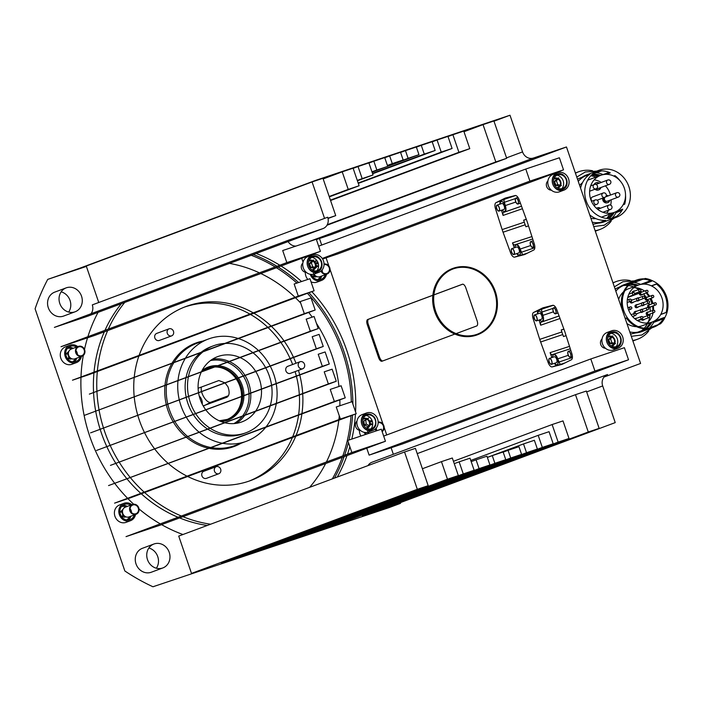<?xml version="1.0" encoding="UTF-8"?>
<svg xmlns="http://www.w3.org/2000/svg" width="702" height="702" viewBox="0 0 702 702"><rect width="100%" height="100%" fill="white"/><g stroke="black" fill="none" stroke-linecap="round" stroke-linejoin="round"><path stroke-width="1.05" d="M612.855 212.908A24.544 22.043 -110.4 0 1 608.125 218.576M614.39 212.337A24.544 22.043 -110.4 0 1 608.906 218.603M600.14 222.402A24.544 22.043 -110.4 0 1 592.216 222.174M578.246 181.379A24.544 22.043 -110.4 0 1 586.047 175.667M587.267 175.21A24.544 22.043 -110.4 0 1 589.285 174.649M592.383 174.219A24.544 22.043 -110.4 0 1 600.622 175.368M585.889 175.728A24.544 22.043 -110.4 0 1 588.785 175.026M591.804 174.745A24.544 22.043 -110.4 0 1 599.087 175.939M611.67 213.355A25.061 22.508 -110.4 0 1 607.774 218.559M609.757 214.066A25.061 22.508 -110.4 0 1 606.651 218.454M604.641 220.384A25.061 22.508 -110.4 0 1 603.843 221.025M611.767 213.32L612.363 213.724M577.632 179.58A26.228 23.552 -110.4 0 1 578.351 178.826L582.327 177.053A25.061 22.508 -110.4 0 1 586.468 174.938L598.815 170.34A25.061 22.508 69.6 0 0 586.214 200.991A25.061 22.508 69.6 0 0 586.53 201.86A25.061 22.508 69.6 0 0 616.312 217.322A25.061 22.508 69.6 0 0 628.904 186.679A25.061 22.508 69.6 0 0 598.815 170.34M593.251 173.491L596.568 172.718A26.228 23.552 -110.4 0 1 603.062 174.614L603.044 174.666M615.189 212.022L616.075 212.618A26.228 23.552 -110.4 0 1 612.083 218.032L610.977 218.524M616.312 217.322L603.966 221.92A25.061 22.508 -110.4 0 1 598.113 223.157L593.866 224.14A26.228 23.552 -110.4 0 1 592.83 223.964M624.736 204.063L623.174 204.642M623.113 204.765L624.71 204.168A25.061 22.508 69.6 0 0 625.535 195.296M589.724 214.891A25.061 22.508 69.6 0 0 605.677 220.34L598.113 223.157M615.68 211.793L622.718 209.178A25.061 22.508 69.6 0 1 615.663 216.988L611.793 218.436M582.327 177.053L589.891 174.236A25.061 22.508 69.6 0 0 580.572 188.154M616.567 216.356L612.083 218.032M620.199 180.967A25.061 22.508 69.6 0 0 614.934 175.632L613.776 176.062M593.576 173.236L599.877 170.884A25.061 22.508 69.6 0 1 610.275 172.85L606.282 174.342M596.568 172.718L601.596 170.849M616.075 212.618L621.998 210.416M609.108 172.359L603.062 174.614M613.996 176.167L615.101 175.754M591.549 174.991A25.061 22.508 -110.4 0 1 597.902 176.377M592.549 170.77A30.748 27.615 69.6 0 0 578.536 171.806A30.748 27.615 69.6 0 0 575.447 173.201M595.138 230.712A30.748 27.615 69.6 0 0 599.999 229.44A30.748 27.615 69.6 0 0 611.161 221.2M585.696 175.816A25.061 22.508 -110.4 0 1 587.986 175.658M590.768 175.807A25.061 22.508 -110.4 0 1 595.989 177.088M613.952 212.495A19.726 17.717 -110.4 0 1 590.856 199.737A19.726 17.717 -110.4 0 1 600.675 175.342A19.726 17.717 -110.4 0 1 601.166 175.167A19.726 17.717 -110.4 0 1 624.262 187.925A19.726 17.717 -110.4 0 1 614.443 212.32A19.726 17.717 -110.4 0 1 613.952 212.495M606.589 213.171A19.726 17.717 69.6 0 0 608.766 210.091M610.661 205.133A19.726 17.717 69.6 0 0 611.161 199.763M610.468 195.077A19.726 17.717 69.6 0 0 605.414 185.837M601.289 182.423A19.726 17.717 69.6 0 0 594.173 179.835M582.467 182.766A19.726 17.717 69.6 0 0 579.624 185.407M590.882 218.278A19.726 17.717 69.6 0 0 595.814 218.612M596.542 184.214A2.317 2.088 -110.4 0 0 595.954 184.45A2.317 2.088 -110.4 0 1 596.217 184.433M592.163 201.088A2.317 2.088 -110.4 0 1 592.453 196.981M607.107 201.255A2.317 2.088 -110.4 0 1 604.633 197.402M598.148 188.531A2.317 2.088 -110.4 0 1 596.498 188.601M593.997 184.644A3.773 3.387 -110.4 0 1 598.797 183.354M600.421 187.697A3.773 3.387 -110.4 0 1 594.989 189.224M594.471 184.468A3.773 3.387 -110.4 0 1 599.28 183.169M600.894 187.522A3.773 3.387 -110.4 0 1 595.471 189.049M596.121 184.521A2.317 2.088 -110.4 0 1 596.779 184.108L607.783 180.01A2.317 2.088 69.6 0 0 607.783 184.231A2.317 2.088 69.6 0 0 609.397 184.354A2.317 2.317 0 0 0 609.669 180.124A2.317 2.317 0 0 0 607.783 180.01A2.317 2.088 69.6 0 1 609.397 180.133M609.397 184.354L598.394 188.452A2.317 2.088 -110.4 0 1 596.823 188.355A2.317 2.317 0 0 0 594.418 184.486A2.317 2.088 69.6 0 0 593.69 188.11A2.317 2.088 69.6 0 0 596.682 188.434M606.274 195.489A3.773 3.387 -110.4 0 1 607.756 196.077M609.38 200.43A3.773 3.387 -110.4 0 1 607.616 202.624M607.476 202.685A3.773 3.387 -110.4 0 1 602.72 198.113M606.291 195.288A3.773 3.387 -110.4 0 1 608.239 195.902M609.862 200.254A3.773 3.387 -110.4 0 1 603.193 197.938M607.414 201.158A2.317 2.088 -110.4 0 1 605.238 197.113M597.174 207.924A3.773 3.387 -110.4 0 1 599.938 208.424M596.419 208.248A3.773 3.387 -110.4 0 1 597.025 207.968M596.524 208.336A3.773 3.387 -110.4 0 1 600.421 208.248M526.324 219.366L523.674 220.252M526.298 219.287L523.648 220.174L524.289 222.174A29.826 13.119 -108.5 0 0 524.719 223.49A29.826 13.119 -108.5 0 0 525.184 224.798L525.903 226.764L528.518 225.886M502.588 230.914A29.826 13.119 -108.5 0 0 503.053 232.222L510.547 252.738A5.8 2.554 -108.5 0 0 514.619 257.116L523.964 254.729A29.826 13.119 -108.5 0 0 524.359 254.607A29.826 13.119 -108.5 0 0 525.105 254.299L533.783 249.982A5.8 2.554 -108.5 0 0 534.275 243.901L527.614 223.069A29.826 13.119 -108.5 0 0 527.176 221.753A29.826 13.119 -108.5 0 0 526.719 220.446L519.217 199.921A5.8 2.554 -108.5 0 0 515.145 195.542L505.809 197.938A29.826 13.119 -108.5 0 0 505.405 198.052A29.826 13.119 -108.5 0 0 504.659 198.359L495.981 202.685A5.8 2.554 -108.5 0 0 495.489 208.757L502.149 229.589A29.826 13.119 -108.5 0 0 502.588 230.914M322.587 259.012L337.697 253.948L563.513 169.849L559.38 157.774L525.78 169.042L529.913 181.116L563.513 169.849M432.862 295.244L367.699 319.515A4.642 2.045 -108.5 0 0 367.286 324.622L378.562 357.555A4.642 2.045 -108.5 0 0 381.958 361.24L454.87 334.082M455.159 333.976L455.633 333.801M456.107 333.625L476.711 325.956A4.642 2.045 -108.5 0 0 477.123 320.849L465.847 287.917A4.642 2.045 -108.5 0 0 462.451 284.231A4.642 2.045 -108.5 0 0 462.425 284.24L433.906 294.858M564.303 330.221L556.8 309.696A5.8 2.554 -108.5 0 0 552.737 305.317L543.392 307.713A29.826 13.119 -108.5 0 0 542.988 307.836A29.826 13.119 -108.5 0 0 542.813 307.897A29.826 13.119 -108.5 0 0 542.251 308.143L533.564 312.46A5.8 2.554 -108.5 0 0 533.081 318.532L539.733 339.373A29.826 13.119 -108.5 0 0 540.637 341.997L548.139 362.522A5.8 2.554 -108.5 0 0 552.202 366.9L561.547 364.505A29.826 13.119 -108.5 0 0 561.951 364.382A29.826 13.119 -108.5 0 0 562.126 364.32A29.826 13.119 -108.5 0 0 562.688 364.075L571.375 359.757A5.8 2.554 -108.5 0 0 571.858 353.685L565.198 332.845A29.826 13.119 -108.5 0 0 564.303 330.221M462.671 284.187L433.897 294.901M432.862 295.288L368.69 319.182A4.642 2.045 -108.5 0 0 368.278 324.289L379.554 357.221A4.642 2.045 -108.5 0 0 382.73 360.951M563.881 329.062L561.231 329.958L561.872 331.949A29.826 13.119 -108.5 0 0 562.767 334.573L563.487 336.539L566.102 335.661M554.334 363.373A5.8 2.554 -108.5 0 0 557.142 365.242L560.872 364.285L559.819 363.759L557.774 358.827A5.8 2.554 -108.5 0 0 553.545 354.212A5.8 2.554 -108.5 0 0 553.501 354.229L552.088 354.756L551.044 354.317L550.078 352.667L551.877 357.581M563.908 329.141L561.258 330.028M627.325 324.728L628.264 324.377M637.828 320.814L641.365 319.498M632.721 340.488A30.748 27.615 69.6 0 0 637.583 339.215A30.748 27.615 69.6 0 0 648.745 330.975M630.133 280.546A30.748 27.615 69.6 0 0 616.119 281.581A30.748 27.615 69.6 0 0 613.03 282.976M641.005 292.401L640.487 292.594M639.522 292.953L628.939 296.893M627.72 297.516L639.434 293.155M650.21 313.891A25.061 22.508 -110.4 0 1 649.376 318.761A25.061 22.508 -110.4 0 1 648.279 321.893M647.341 323.841A25.061 22.508 -110.4 0 1 644.234 328.229M643.848 328.641A25.061 22.508 -110.4 0 1 641.426 330.8M623.279 285.591A25.061 22.508 -110.4 0 1 627.79 285.521M628.351 285.582A25.061 22.508 -110.4 0 1 633.573 286.872M635.556 287.723A25.061 22.508 -110.4 0 1 638.688 289.557M640.689 291.084A25.061 22.508 -110.4 0 1 641.689 291.979M643.55 293.919A25.061 22.508 -110.4 0 1 646.094 297.367M647.507 299.93A25.061 22.508 -110.4 0 1 647.972 300.956M648.815 303.115A25.061 22.508 -110.4 0 1 649.253 304.554M649.894 307.415A25.061 22.508 -110.4 0 1 650.271 311.39M650.008 298.692A25.061 22.508 -110.4 0 1 651.421 302.071A25.061 22.508 -110.4 0 1 651.965 303.852M652.474 306.142A25.061 22.508 -110.4 0 1 652.904 310.407M652.842 312.908A25.061 22.508 -110.4 0 1 652.676 314.452M649.973 322.867A25.061 22.508 -110.4 0 1 646.393 327.755M650.763 298.411A24.544 22.043 -110.4 0 1 652.167 301.772A24.544 22.043 -110.4 0 1 652.72 303.571M653.229 305.861A24.544 22.043 -110.4 0 1 653.553 308.406M650.447 322.692A24.544 22.043 -110.4 0 1 645.708 328.352M645.243 328.729A24.544 22.043 -110.4 0 1 643.234 330.133M623.473 285.512A24.544 22.043 -110.4 0 1 628.79 284.547M629.387 284.529A24.544 22.043 -110.4 0 1 636.67 285.714M648.367 294.489A24.544 22.043 -110.4 0 1 649.622 296.358M651.974 322.121A24.544 22.043 -110.4 0 1 646.498 328.378M646.015 328.729A24.544 22.043 -110.4 0 1 644.761 329.563M637.723 332.178A24.544 22.043 -110.4 0 1 629.799 331.949M615.838 291.154A24.544 22.043 -110.4 0 1 623.63 285.442M624.85 284.986A24.544 22.043 -110.4 0 1 629.369 284.038M629.966 283.994A24.544 22.043 -110.4 0 1 638.206 285.144M615.215 289.364A26.228 23.552 -110.4 0 1 615.944 288.61L619.91 286.828A25.061 22.508 -110.4 0 1 624.052 284.714L636.398 280.124A25.061 22.508 69.6 0 0 623.797 310.767A25.061 22.508 69.6 0 0 624.113 311.635A25.061 22.508 69.6 0 0 653.895 327.097A25.061 22.508 69.6 0 0 666.488 296.455A25.061 22.508 69.6 0 0 636.398 280.124M628.571 283.608A25.061 22.508 -110.4 0 1 629.905 283.476L630.124 283.424M630.835 283.266L634.152 282.502A26.228 23.552 -110.4 0 1 640.654 284.389L640.628 284.442M652.781 321.797L653.667 322.402A26.228 23.552 -110.4 0 1 649.666 327.808L648.569 328.299M653.895 327.097L641.549 331.695A25.061 22.508 -110.4 0 1 635.696 332.932L631.449 333.915A26.228 23.552 -110.4 0 1 630.414 333.748M666.145 312.416L660.766 314.426M660.696 314.54L666.119 312.522A25.061 22.508 69.6 0 0 665.531 296.814A25.061 22.508 69.6 0 0 656.344 283.977L651.359 285.837M619.91 286.828L631.3 282.59A25.061 22.508 69.6 0 0 622.841 311.118A25.061 22.508 69.6 0 0 623.157 311.995L622.99 312.057M635.696 332.932L647.086 328.694A25.061 22.508 69.6 0 1 626.342 318.024L625.184 318.462M653.264 321.577L664.127 317.532A25.061 22.508 69.6 0 1 657.081 325.342L649.376 328.211M658.388 324.745L660.573 323.745L658.932 324.359M657.976 324.71L649.666 327.808M631.159 283.011L641.295 279.238A25.061 22.508 69.6 0 1 651.693 281.204L643.866 284.117M643.962 278.843L643.102 278.843M634.152 282.502L643.006 279.203M664.364 318.41L664.575 318.339A26.228 23.552 -110.4 0 1 660.573 323.745M645.059 278.44A26.228 23.552 -110.4 0 1 651.561 280.326M653.667 322.402L663.408 318.769M650.526 280.712L640.654 284.389M651.579 285.942L656.519 284.108M630.291 284.529A25.061 22.508 -110.4 0 1 636.205 285.889M643.752 290.479A25.061 22.508 -110.4 0 1 644.445 291.111M646.182 292.936A25.061 22.508 -110.4 0 1 648.876 296.639M651.535 322.271A19.726 17.717 -110.4 0 1 628.439 309.521A19.726 17.717 -110.4 0 1 638.258 285.126A19.726 17.717 -110.4 0 1 638.759 284.951A19.726 17.717 -110.4 0 1 661.846 297.701A19.726 17.717 -110.4 0 1 652.026 322.095A19.726 17.717 -110.4 0 1 651.535 322.271M638.188 326.614A19.726 17.717 69.6 0 0 641.97 325.833A19.726 17.717 69.6 0 0 642.462 325.658L652.026 322.095M646.954 323.095A19.726 17.717 69.6 0 0 653.106 312.811M653.483 310.214A19.726 17.717 69.6 0 0 653.369 305.809M652.939 303.492A19.726 17.717 69.6 0 0 650.982 298.332M649.754 296.305A19.726 17.717 69.6 0 0 646.7 292.752M644.611 291.049A19.726 17.717 69.6 0 0 633.766 287.688M638.258 285.126L628.694 288.689A19.726 17.717 69.6 0 0 624.833 290.76M623.56 291.795A19.726 17.717 69.6 0 0 618.646 299.368M626.93 323.561A19.726 17.717 69.6 0 0 636.538 326.667M637.864 300.965A1.448 1.299 -110.4 0 1 636.74 300.851M641.768 312.372A1.448 1.299 -110.4 0 1 640.645 312.258M648.025 315.014A1.448 1.299 -110.4 0 1 646.261 314.101A1.448 1.299 -110.4 0 1 647.016 312.293M634.766 318.699A1.448 1.299 -110.4 0 1 635.02 318.576L635.942 318.234A1.448 1.299 -110.4 0 1 636.775 318.234M643.006 320.13A1.448 1.299 -110.4 0 1 641.189 319.068M651.052 306.669A1.448 1.299 -110.4 0 1 650.421 307.213L649.464 307.573A1.448 1.299 -110.4 0 1 647.735 306.642A1.448 1.299 -110.4 0 1 648.49 304.843L649.411 304.493A1.448 1.299 -110.4 0 1 650.245 304.493M644.339 304.782A1.448 1.299 -110.4 0 1 643.708 305.326L642.751 305.686A1.448 1.299 -110.4 0 1 641.654 305.563M641.216 295.103A1.448 1.299 -110.4 0 1 639.443 294.191A1.448 1.299 -110.4 0 1 640.198 292.383L641.119 292.041A1.448 1.299 -110.4 0 1 641.953 292.041M646.963 300.131A1.448 1.299 -110.4 0 1 645.191 299.227A1.448 1.299 -110.4 0 1 645.945 297.42L646.867 297.078A1.448 1.299 -110.4 0 1 647.7 297.069M634.117 313.557A1.448 1.299 -110.4 0 1 634.827 311.644M629.378 296.446A1.448 1.299 -110.4 0 1 628.746 296.99L627.79 297.341A1.448 1.299 -110.4 0 1 627.763 297.35M631.94 302.948A1.448 1.299 -110.4 0 1 630.071 301.474M632.239 292.901A1.448 1.299 -110.4 0 1 633.064 291.339M636.854 307.66A1.448 1.299 -110.4 0 1 635.082 306.748A1.448 1.299 -110.4 0 1 635.845 304.94M638.408 306.774A1.448 1.299 -110.4 0 1 636.038 306.397A1.448 1.299 -110.4 0 1 637.6 304.598M635.626 293.164A1.448 1.299 -110.4 0 1 634.661 293.787M633.195 292.55A1.448 1.299 -110.4 0 1 634.819 290.997M633.494 302.062A1.448 1.299 -110.4 0 1 631.045 300.912M631.273 300.342A1.448 1.299 -110.4 0 1 632.678 299.886M628.746 296.99A1.448 1.299 -110.4 0 1 627.86 296.964M637.398 313.469A1.448 1.299 -110.4 0 1 636.082 314.057M635.126 313.311A1.448 1.299 -110.4 0 1 636.582 311.293M648.516 299.245A1.448 1.299 -110.4 0 1 646.147 298.868A1.448 1.299 -110.4 0 1 646.867 297.078M642.76 294.217A1.448 1.299 -110.4 0 1 640.399 293.831A1.448 1.299 -110.4 0 1 641.119 292.041M643.708 305.326A1.448 1.299 -110.4 0 1 642.611 305.203M642.286 302.86A1.448 1.299 -110.4 0 1 643.523 302.615M650.421 307.213A1.448 1.299 -110.4 0 1 649.411 304.493M644.559 319.243A1.448 1.299 -110.4 0 1 642.146 318.708M642.918 317.076L642.751 317.128A1.448 1.299 -110.4 0 1 643.752 317.076M635.196 319.041A1.448 1.299 -110.4 0 1 635.942 318.234M649.578 314.127A1.448 1.299 -110.4 0 1 647.218 313.741A1.448 1.299 -110.4 0 1 648.771 311.951M643.322 311.486A1.448 1.299 -110.4 0 1 641.602 311.907M641.277 309.564A1.448 1.299 -110.4 0 1 642.514 309.31M639.417 300.079A1.448 1.299 -110.4 0 1 637.697 300.5M637.372 298.157A1.448 1.299 -110.4 0 1 638.609 297.902M638.715 300.333A1.158 1.044 -110.4 0 1 638.057 300.359M637.899 298.166A1.158 1.044 -110.4 0 1 637.907 298.166L643.137 296.209A1.158 1.044 69.6 0 0 643.945 298.385A1.158 1.158 0 0 0 644.638 296.928A1.158 1.158 0 0 0 643.137 296.209A1.158 1.044 69.6 0 1 644.533 296.972M642.62 311.749A1.158 1.044 -110.4 0 1 641.961 311.767M641.803 309.573A1.158 1.044 -110.4 0 1 641.812 309.573L647.042 307.625A1.158 1.044 69.6 0 0 647.858 309.793A1.158 1.158 0 0 0 648.551 308.336A1.158 1.158 0 0 0 647.042 307.625A1.158 1.044 69.6 0 1 648.437 308.38M654.694 311.021A1.158 1.044 69.6 0 0 652.72 311.679A1.158 1.044 69.6 0 0 654.115 312.443L648.85 314.399A1.158 1.044 -110.4 0 1 647.463 313.662A1.158 1.044 -110.4 0 1 648.069 312.214M635.424 319.226A1.158 1.044 -110.4 0 1 636.073 318.497L641.303 316.549A1.158 1.044 69.6 0 0 642.111 318.717A1.158 1.158 0 0 0 642.804 317.26A1.158 1.158 0 0 0 641.303 316.549A1.158 1.044 69.6 0 1 642.699 317.304M643.927 319.787A1.448 1.299 -110.4 0 1 643.892 319.805L642.971 320.147M643.857 319.507A1.158 1.044 -110.4 0 1 642.383 318.576M642.848 317.427A1.158 1.044 -110.4 0 1 643.05 317.33L648.279 315.382A1.158 1.044 69.6 0 0 649.06 317.567A1.158 1.044 69.6 0 0 649.087 317.558A1.158 1.158 0 0 0 649.78 316.093A1.158 1.158 0 0 0 648.279 315.382A1.158 1.044 69.6 0 1 649.675 316.137M650.35 306.932A1.158 1.044 -110.4 0 1 649.517 304.765A1.158 1.044 -110.4 0 1 649.543 304.756L654.773 302.808A1.158 1.044 69.6 0 0 655.589 304.984A1.158 1.158 0 0 0 656.282 303.518A1.158 1.158 0 0 0 654.773 302.808A1.158 1.044 69.6 0 1 656.168 303.562M650.324 306.941A1.158 1.044 -110.4 0 1 650.298 306.95L655.589 304.984M643.629 305.045A1.158 1.044 -110.4 0 1 642.971 305.072M642.821 302.878A1.158 1.044 -110.4 0 1 642.821 302.869L648.06 300.921A1.158 1.044 69.6 0 0 648.867 303.097A1.158 1.158 0 0 0 649.561 301.632A1.158 1.158 0 0 0 648.06 300.921A1.158 1.044 69.6 0 1 649.447 301.676M642.128 294.761A1.448 1.299 -110.4 0 1 642.093 294.77L641.172 295.112M642.058 294.471A1.158 1.044 -110.4 0 1 641.224 292.313A1.158 1.044 -110.4 0 1 641.251 292.304L646.481 290.356A1.158 1.044 69.6 0 0 647.297 292.523A1.158 1.158 0 0 0 647.99 291.067A1.158 1.158 0 0 0 646.481 290.356A1.158 1.044 69.6 0 1 647.876 291.111M642.032 294.489A1.158 1.044 -110.4 0 1 642.005 294.498L647.297 292.523M647.806 299.508A1.158 1.044 -110.4 0 1 646.972 297.35A1.158 1.044 -110.4 0 1 646.998 297.332L652.237 295.384A1.158 1.044 69.6 0 0 653.018 297.569A1.158 1.044 69.6 0 0 653.044 297.56A1.158 1.158 0 0 0 653.737 296.095A1.158 1.158 0 0 0 652.237 295.384A1.158 1.044 69.6 0 1 653.623 296.139M647.779 299.517A1.158 1.044 -110.4 0 1 647.753 299.535L653.044 297.56M642.505 310.363A1.158 1.044 69.6 0 0 640.531 311.03A1.158 1.044 69.6 0 0 641.926 311.785L636.661 313.741A1.158 1.044 -110.4 0 1 635.854 313.68M635.538 313.443A1.158 1.044 -110.4 0 1 635.88 311.556M628.676 296.7A1.158 1.044 -110.4 0 1 627.93 296.7M638.601 298.955A1.158 1.044 69.6 0 0 636.626 299.622A1.158 1.044 69.6 0 0 638.021 300.377L632.756 302.334A1.158 1.044 -110.4 0 1 631.37 301.597A1.158 1.044 -110.4 0 1 631.976 300.149M640.742 290.066A1.158 1.044 69.6 0 0 638.767 290.725A1.158 1.044 69.6 0 0 640.163 291.479L634.898 293.445A1.158 1.044 -110.4 0 1 634.652 293.497M633.458 292.506A1.158 1.044 -110.4 0 1 634.117 291.26M637.706 307.037A1.158 1.044 -110.4 0 1 636.284 306.309A1.158 1.044 -110.4 0 1 636.889 304.861M533.564 312.46L541.97 309.082L541.47 310.179L542.883 315.356A5.8 2.554 -108.5 0 1 542.374 321.735L540.961 322.262L540.417 323.28L540.68 325.202L539.031 320.042M538.504 310.802A5.8 2.554 -108.5 0 0 537.46 313.952M539.75 319.796A5.221 2.299 -108.5 0 0 542.155 321.191A5.221 2.299 -108.5 0 0 542.19 321.183A5.221 2.299 -108.5 0 0 542.664 315.479A5.221 2.299 -108.5 0 0 538.838 311.293A5.221 2.299 -108.5 0 0 538.803 311.302A5.221 2.299 -108.5 0 0 537.758 313.855M554.633 363.267A5.221 2.299 -108.5 0 0 557.037 364.663A5.221 2.299 -108.5 0 0 557.072 364.654A5.221 2.299 -108.5 0 0 557.546 358.95A5.221 2.299 -108.5 0 0 553.72 354.764A5.221 2.299 -108.5 0 0 553.685 354.773A5.221 2.299 -108.5 0 0 552.641 357.327M558.02 360.872L556.826 359.231L556.783 357.195M516.751 253.589A5.8 2.554 -108.5 0 0 519.559 255.467L523.288 254.51L522.235 253.984L520.182 249.043A5.8 2.554 -108.5 0 0 515.961 244.436A5.8 2.554 -108.5 0 0 515.917 244.445L514.478 244.98L513.46 244.542L512.495 242.892L514.294 247.806M495.981 202.685L504.387 199.298L503.887 200.403L505.3 205.572A5.8 2.554 -108.5 0 1 504.791 211.951L503.378 212.478L502.834 213.505L503.088 215.417L501.447 210.267M500.921 201.026A5.8 2.554 -108.5 0 0 499.877 204.177M502.167 210.021A5.221 2.299 -108.5 0 0 504.571 211.416A5.221 2.299 -108.5 0 0 504.598 211.407A5.221 2.299 -108.5 0 0 505.071 205.704A5.221 2.299 -108.5 0 0 501.246 201.518A5.221 2.299 -108.5 0 0 501.219 201.527A5.221 2.299 -108.5 0 0 500.175 204.08M505.545 207.625L504.361 205.984L504.317 203.949M517.049 253.492A5.221 2.299 -108.5 0 0 519.454 254.887A5.221 2.299 -108.5 0 0 519.489 254.879A5.221 2.299 -108.5 0 0 519.963 249.175A5.221 2.299 -108.5 0 0 516.137 244.989A5.221 2.299 -108.5 0 0 516.102 244.998A5.221 2.299 -108.5 0 0 515.057 247.552M520.428 251.097L519.243 249.456L519.199 247.42M628.536 359.766L624.403 347.692L590.803 358.95L594.936 371.025L628.536 359.766L402.72 443.866L369.12 455.124L366.76 448.218M603.974 377.079L640.584 363.443L566.47 146.964L331.081 234.626L316.391 239.557M566.47 146.964L533.459 158.029A9.284 8.336 -110.4 0 1 522.551 151.895L509.994 115.233L493.98 121.2M493.91 120.981L483.037 124.623L495.814 161.951L506.686 158.31L493.91 120.981M463.768 131.09L452.895 134.731L458.915 152.299L469.778 148.648L463.768 131.09M447.955 136.39L437.083 140.031L441.225 152.106L452.088 148.464L447.955 136.39M432.142 141.69L421.279 145.332L424.28 154.115L435.152 150.474L432.142 141.69M416.339 146.99L405.466 150.632L408.099 158.319L418.962 154.668L416.339 146.99M400.526 152.29L389.654 155.932L392.286 163.619L403.159 159.977L400.526 152.29M384.714 157.59L373.841 161.232L376.851 170.016L387.723 166.374L384.714 157.59M368.901 162.89L358.038 166.532L362.171 178.606L373.034 174.965L368.901 162.89M353.097 168.19L342.225 171.832L348.236 189.4L359.108 185.758L353.097 168.19M327.966 218.217L335.731 215.619L322.955 178.29L312.083 181.941L324.561 218.392M509.994 115.233L315.128 180.563L79.747 268.225L47.718 279.387A213.522 191.743 69.6 0 0 35.1 308.827L124.851 570.98A213.522 191.743 69.6 0 0 152.957 586.767L388.926 507.66A213.522 191.743 69.6 0 0 389.417 506.712M91.006 313.75A9.284 8.336 -110.4 0 0 92.304 304.887L327.685 217.225A9.284 8.336 -110.4 0 1 323.017 228.58A9.284 8.336 -110.4 0 1 322.788 228.659L289.786 239.724L54.396 327.386L87.408 316.321L322.788 228.659M282.695 250.535L286.828 262.609L320.428 251.342L316.295 239.268L282.695 250.535M294.156 284.012L298.289 296.095L314.101 290.786L309.968 278.712L294.156 284.012M300.166 301.579L304.308 313.654L315.172 310.012L311.039 297.938L300.166 301.579M306.186 319.147L310.319 331.221L318.225 328.571L314.092 316.497L306.186 319.147M312.197 336.706L316.33 348.78L323.253 346.463L319.112 334.389L312.197 336.706M318.208 354.273L322.35 366.347L329.264 364.031L325.131 351.956L318.208 354.273M324.227 371.841L328.36 383.915L336.267 381.265L332.134 369.191L324.227 371.841M330.238 389.399L334.371 401.474L345.244 397.832L341.111 385.758L330.238 389.399M336.249 406.967L340.391 419.041L356.195 413.741L352.062 401.667L336.249 406.967M347.718 440.452L351.851 452.527L385.451 441.26L381.318 429.185L347.718 440.452M417.321 489.312L428.194 485.67L415.417 448.35L404.545 451.991L417.321 489.312L191.506 573.411L178.729 536.091L404.545 451.991M447.464 479.212L458.336 475.57L452.316 458.002L441.444 461.644L447.464 479.212L221.648 563.311L221.305 562.32M463.276 473.911L474.14 470.27L470.007 458.195L459.134 461.837L463.276 473.911L237.46 558.011L237.276 557.493M479.08 468.611L489.952 464.97L486.942 456.186L476.079 459.828L479.08 468.611L253.273 552.711L253.089 552.184M494.892 463.311L505.765 459.67L503.132 451.983L492.26 455.624L494.892 463.311L269.077 547.411L268.901 546.884M510.705 458.011L521.577 454.369L518.945 446.683L508.072 450.324L510.705 458.011L284.889 542.111L284.714 541.584M526.518 452.711L537.381 449.061L534.38 440.286L523.508 443.927L526.518 452.711L300.702 536.811L300.526 536.284M542.321 447.411L553.194 443.761L549.061 431.686L538.188 435.337L542.321 447.411L316.514 531.511L316.33 530.984M558.134 442.111L569.006 438.46L562.995 420.902L552.123 424.543L558.134 442.111L332.318 526.21L332.143 525.684M588.276 432.002L599.148 428.36L586.363 391.032L575.5 394.682L588.276 432.002L362.46 516.102L362.118 515.11M607.116 374.684L607.581 374.508A9.284 8.336 -110.4 0 0 607.344 374.596A9.284 8.336 -110.4 0 0 602.685 385.942L615.233 422.613L379.852 510.275L379.659 509.696M495.322 291.479A35.39 31.783 -110.4 0 1 477.536 334.749A35.39 31.783 -110.4 0 1 435.047 311.688A35.39 31.783 -110.4 0 1 452.834 268.418A35.39 31.783 -110.4 0 1 495.322 291.479M377.615 419.05A9.284 8.336 -110.4 0 1 372.955 430.405A9.284 8.336 -110.4 0 1 361.811 424.35A9.284 8.336 -110.4 0 1 366.47 413.004A9.284 8.336 -110.4 0 1 377.615 419.05M323.499 260.977A9.284 8.336 -110.4 0 1 318.831 272.323A9.284 8.336 -110.4 0 1 307.687 266.277A9.284 8.336 -110.4 0 1 312.346 254.923A9.284 8.336 -110.4 0 1 323.499 260.977M568.559 178.817A9.284 8.336 -110.4 0 1 563.899 190.163A9.284 8.336 -110.4 0 1 552.746 184.117A9.284 8.336 -110.4 0 1 557.414 172.771A9.284 8.336 -110.4 0 1 568.559 178.817M622.683 336.899A9.284 8.336 -110.4 0 1 618.014 348.245A9.284 8.336 -110.4 0 1 606.87 342.199A9.284 8.336 -110.4 0 1 611.53 330.844A9.284 8.336 -110.4 0 1 622.683 336.899M611.539 330.844L607.133 332.485A9.284 8.336 69.6 0 0 602.465 343.84A9.284 8.336 69.6 0 0 613.618 349.886L618.014 348.245M615.68 348.71A9.284 8.336 69.6 0 0 617.005 347.376M557.414 172.771L553.009 174.403A9.284 8.336 69.6 0 0 548.35 185.758A9.284 8.336 69.6 0 0 559.494 191.804L563.89 190.163M561.565 190.637A9.284 8.336 69.6 0 0 562.881 189.294M312.346 254.923L307.95 256.563A9.284 8.336 69.6 0 0 303.282 267.918A9.284 8.336 69.6 0 0 314.435 273.964M316.497 272.788A9.284 8.336 69.6 0 0 317.822 271.455M366.47 413.004L362.074 414.645A9.284 8.336 69.6 0 0 357.406 425.991A9.284 8.336 69.6 0 0 368.55 432.046L372.955 430.405M370.621 430.87A9.284 8.336 69.6 0 0 371.937 429.527M495.033 291.584A35.39 31.783 69.6 0 0 452.544 268.524A35.39 31.783 69.6 0 0 434.757 311.793A35.39 31.783 69.6 0 0 477.246 334.863A35.39 31.783 69.6 0 0 495.033 291.584M491.049 323.095A34.81 31.265 -110.4 0 1 477.044 334.319A34.81 31.265 -110.4 0 1 440.259 321.428A34.81 31.265 -110.4 0 1 438.741 280.291A34.81 31.265 -110.4 0 1 452.746 269.068A34.81 31.265 -110.4 0 1 489.531 281.958A34.81 31.265 -110.4 0 1 491.049 323.095M491.532 322.92A34.81 31.265 -110.4 0 1 477.527 334.134A34.81 31.265 -110.4 0 1 440.742 321.253A34.81 31.265 -110.4 0 1 439.215 280.116A34.81 31.265 -110.4 0 1 453.22 268.892A34.81 31.265 -110.4 0 1 490.005 281.774A34.81 31.265 -110.4 0 1 491.532 322.92M366.277 414.329A9.284 8.336 69.6 0 0 364.399 414.18M366.04 415.435A8.126 7.292 -110.4 0 1 368.164 416.172A8.126 7.292 -110.4 0 1 371.042 428.852M369.603 425.886L366.225 424.096L365.76 420.129L368.673 417.953L363.847 420.84L364.312 424.807L367.69 426.597L369.603 425.886M364.338 426.202A9.284 8.336 -110.4 0 0 364.294 426.325A4.642 4.168 -110.4 0 0 364.312 424.807L366.225 424.096M365.76 420.129L363.847 420.84M312.153 256.248A9.284 8.336 69.6 0 0 310.284 256.098M311.916 257.353A8.126 7.292 -110.4 0 1 318.103 262.943A8.126 7.292 -110.4 0 1 316.918 270.77M557.221 174.087A9.284 8.336 69.6 0 0 555.343 173.938M556.984 175.193A8.126 7.292 -110.4 0 1 563.171 180.783A8.126 7.292 -110.4 0 1 561.977 188.61M554.554 181.485L555.852 185.284L559.468 186.197L561.381 185.486L557.765 184.573L556.467 180.774L558.774 177.878L556.861 178.589L554.554 181.485L556.467 180.774M555.852 185.284L557.765 184.573M611.345 332.169A9.284 8.336 69.6 0 0 609.468 332.02M611.109 333.274A8.126 7.292 -110.4 0 1 617.295 338.864A8.126 7.292 -110.4 0 1 616.102 346.691M508.072 450.324L503.185 452.141M523.508 443.927L487.355 457.388M538.188 435.337L470.779 460.442M552.123 424.543L453.448 461.293M575.5 394.682L417.225 453.624M594.936 371.025L369.12 455.124M590.803 358.95L383.678 436.091M529.913 181.116L322.227 258.459M525.78 169.042L318.655 246.174M506.686 158.31L326.974 225.237M495.814 161.951L327.255 224.728M483.037 124.623L463.987 131.722M469.778 148.648L330.554 200.5M458.915 152.299L330.431 200.14M452.895 134.731L448.008 136.548M452.088 148.464L358.301 183.397M441.225 152.106L358.178 183.038M437.083 140.031L432.204 141.848M435.152 150.474L372.622 173.754M424.28 154.115L372.499 173.403M421.279 145.332L416.391 147.148M418.962 154.668L387.706 166.313M408.099 158.319L387.583 165.962M405.466 150.632L400.579 152.448M403.159 159.977L387.522 165.795M392.286 163.619L387.399 165.435M389.654 155.932L384.766 157.748M387.723 166.374L372.086 172.192M376.851 170.016L371.963 171.832M373.841 161.232L368.962 163.048M373.034 174.965L357.406 180.783M362.171 178.606L357.283 180.432M358.038 166.532L353.15 168.357M359.108 185.758L329.308 196.85M348.236 189.4L329.185 196.49M342.225 171.832L323.174 178.931M335.731 215.619L328.027 218.489M312.083 181.941L86.267 266.04L98.754 302.492M320.428 251.342L94.612 335.442L61.013 346.709L286.828 262.609M314.101 290.786L88.285 374.886L72.481 380.186L298.289 296.095M315.172 310.012L89.365 394.112L304.308 313.654M318.225 328.571L84.503 415.321L310.319 331.221M323.253 346.463L90.523 432.88L316.33 348.78M329.264 364.031L96.534 450.447L322.35 366.347M336.267 381.265L110.451 465.365L328.36 383.915M345.244 397.832L108.556 485.573L334.371 401.474M356.195 413.741L130.388 497.841L114.575 503.141L340.391 419.041M385.451 441.26L159.635 525.359L126.035 536.626L351.851 452.527M441.444 461.644L422.393 468.743M459.134 461.837L454.255 463.653M476.079 459.828L471.191 461.644M492.26 455.624L487.381 457.441M393.348 454.291L391.111 447.753M386.723 434.959L384.152 427.43M383.029 424.175L330.028 269.349M328.913 266.093L326.088 257.845M321.7 245.042L319.471 238.522M368.006 465.601A9.284 8.336 -110.4 0 1 371.963 462.258A9.284 8.336 -110.4 0 1 372.2 462.17M388.926 507.66L400.403 503.387A213.522 191.743 69.6 0 0 400.903 502.43M295.981 246.077A9.284 8.336 -110.4 0 1 288.11 241.576M317.076 260.863L314.435 261.749M303.053 262.144L301.737 258.301M86.399 266.418L47.718 279.387M363.768 423.192A9.284 8.336 69.6 0 0 362.925 423.71M359.468 430.308A9.284 8.336 69.6 0 0 360.881 436.039M119.84 504.861A9.284 8.336 69.6 0 0 119.612 504.94A9.284 8.336 69.6 0 0 114.988 516.426A9.284 8.336 69.6 0 0 125.851 522.428A9.284 8.336 69.6 0 0 126.088 522.341A9.284 8.336 69.6 0 0 126.316 522.253M65.716 346.779A9.284 8.336 69.6 0 0 65.488 346.867A9.284 8.336 69.6 0 0 60.863 358.345A9.284 8.336 69.6 0 0 71.736 364.347A9.284 8.336 69.6 0 0 71.964 364.259A9.284 8.336 69.6 0 0 72.192 364.171M309.643 265.11A9.284 8.336 69.6 0 0 308.801 265.628M305.344 272.236A9.284 8.336 69.6 0 0 307.818 279.431M311.039 281.853A9.284 8.336 69.6 0 0 316.795 282.186A9.284 8.336 69.6 0 0 317.032 282.107A9.284 8.336 69.6 0 0 317.26 282.011M142.743 548.183A12.768 11.46 69.6 0 0 142.427 548.297A12.768 11.46 69.6 0 0 136.074 564.083A12.768 11.46 69.6 0 0 151.018 572.332A12.768 11.46 69.6 0 0 151.334 572.218L162.82 567.944A12.768 11.46 -110.4 0 1 162.495 568.058A12.768 11.46 -110.4 0 1 147.552 559.801A12.768 11.46 -110.4 0 1 153.905 544.015A12.768 11.46 -110.4 0 1 154.229 543.901A12.768 11.46 -110.4 0 1 169.164 552.158A12.768 11.46 -110.4 0 1 162.82 567.944M156.388 568.225A12.768 11.46 69.6 0 0 148.859 548.008M55.046 292.023A12.768 11.46 69.6 0 0 54.721 292.137A12.768 11.46 69.6 0 0 48.368 307.915A12.768 11.46 69.6 0 0 63.312 316.172A12.768 11.46 69.6 0 0 63.628 316.058L75.114 311.785A12.768 11.46 -110.4 0 1 74.789 311.899A12.768 11.46 -110.4 0 1 59.854 303.641A12.768 11.46 -110.4 0 1 66.199 287.855A12.768 11.46 -110.4 0 1 66.523 287.741A12.768 11.46 -110.4 0 1 81.467 295.998A12.768 11.46 -110.4 0 1 75.114 311.785M68.682 312.065A12.768 11.46 69.6 0 0 61.153 291.848M98.061 312.355A150.86 135.477 69.6 0 0 87.89 336.697M87.539 337.811A150.86 135.477 69.6 0 0 84.503 349.403M83.301 355.431A150.86 135.477 69.6 0 0 80.993 377.018M80.984 377.343A150.86 135.477 69.6 0 0 81.45 396.648M81.458 396.762A150.86 135.477 69.6 0 0 104.054 467.453M104.089 467.497A150.86 135.477 69.6 0 0 114.689 483.292M114.821 483.476A150.86 135.477 69.6 0 0 127.588 498.297M127.939 498.657A150.86 135.477 69.6 0 0 133.67 504.22M139.031 508.941A150.86 135.477 69.6 0 0 160.258 523.876M161.583 524.631A150.86 135.477 69.6 0 0 182.95 534.52M337.293 477.035A150.86 135.477 69.6 0 0 346.999 455.58M347.499 454.141A150.86 135.477 69.6 0 0 349.85 446.683M351.816 439.075A150.86 135.477 69.6 0 0 355.44 414.022M355.563 411.89A150.86 135.477 69.6 0 0 311.802 291.646M301.544 281.537A150.86 135.477 69.6 0 0 281.054 266.005M279.8 265.224A150.86 135.477 69.6 0 0 256.186 253.466M326.474 274.254A9.284 8.336 -110.4 0 1 321.428 280.467A9.284 8.336 -110.4 0 1 321.2 280.546A9.284 8.336 -110.4 0 1 310.24 274.289M81.406 356.414A9.284 8.336 -110.4 0 1 76.369 362.627A9.284 8.336 -110.4 0 1 76.132 362.706A9.284 8.336 -110.4 0 1 65.268 356.704A9.284 8.336 -110.4 0 1 69.884 345.226A9.284 8.336 -110.4 0 1 70.121 345.138A9.284 8.336 -110.4 0 1 77.764 346.621M135.53 514.496A9.284 8.336 -110.4 0 1 130.493 520.7A9.284 8.336 -110.4 0 1 130.256 520.787A9.284 8.336 -110.4 0 1 119.393 514.785A9.284 8.336 -110.4 0 1 124.008 503.308A9.284 8.336 -110.4 0 1 124.245 503.22A9.284 8.336 -110.4 0 1 131.888 504.703M365.365 434.529A9.284 8.336 -110.4 0 1 364.364 432.362M87.864 316.146A9.284 8.336 -110.4 0 1 87.636 316.242A9.284 8.336 -110.4 0 1 87.408 316.321M369.401 421.033A9.284 8.336 -110.4 0 1 372.104 420.682M365.523 432.511A8.126 7.292 69.6 0 0 366.383 434.187M372.472 421.849A8.126 7.292 69.6 0 0 369.84 422.113M365.602 432.511L365.882 433.318M368.41 433.511L366.33 434.108M368.085 433.45L367.567 431.502M130.66 505.159A8.126 7.292 69.6 0 0 124.412 504.396A8.126 7.292 69.6 0 0 120.332 514.32A8.126 7.292 69.6 0 0 130.081 519.62A8.126 7.292 69.6 0 0 134.31 514.943M76.544 347.078A8.126 7.292 69.6 0 0 70.288 346.314A8.126 7.292 69.6 0 0 66.207 356.247A8.126 7.292 69.6 0 0 75.965 361.539A8.126 7.292 69.6 0 0 80.186 356.87M68.919 351.202L65.777 354.326M65.891 355.036L66.69 357.397M67.225 358.301L70.604 359.152L71.718 358.731M70.244 357.801L67.146 358.187M68.901 357.529L67.594 353.729L65.786 354.405M67.594 353.729L68.427 352.79M315.277 262.952A9.284 8.336 -110.4 0 1 317.98 262.601M311.398 274.429A8.126 7.292 69.6 0 0 321.025 279.378A8.126 7.292 69.6 0 0 325.245 274.71M318.348 263.776A8.126 7.292 69.6 0 0 315.716 264.031M311.486 274.429L311.758 275.237M312.285 276.149L315.663 276.992L316.786 276.579M315.303 275.64L312.214 276.026M313.961 275.377L313.443 273.429M332.336 478.887A149.693 134.433 69.6 0 0 342.304 457.327M342.822 455.888A149.693 134.433 69.6 0 0 351 415.672M351.316 401.913A149.693 134.433 69.6 0 0 307.371 293.296M296.928 283.082A149.693 134.433 69.6 0 0 276.421 267.734M275.158 266.953A149.693 134.433 69.6 0 0 251.255 255.3M253.317 254.536A150.86 135.477 -110.4 0 1 276.93 266.295M278.185 267.076A150.86 135.477 -110.4 0 1 298.587 282.529M308.933 292.716A150.86 135.477 -110.4 0 1 352.887 404.062M352.571 415.093A150.86 135.477 -110.4 0 1 348.973 440.031M348.394 442.435A150.86 135.477 -110.4 0 1 344.629 455.212M344.129 456.651A150.86 135.477 -110.4 0 1 334.424 478.106M121.376 303.676A133.45 119.84 69.6 0 0 104.975 330.335M104.317 331.827A133.45 119.84 69.6 0 0 94.015 372.165M93.963 372.78A133.45 119.84 69.6 0 0 93.541 392.146M93.559 392.55A133.45 119.84 69.6 0 0 95.691 411.153M95.744 411.425A133.45 119.84 69.6 0 0 100.158 429.291M100.228 429.527A133.45 119.84 69.6 0 0 106.818 446.621M106.915 446.841A133.45 119.84 69.6 0 0 115.681 463.118M115.83 463.355A133.45 119.84 69.6 0 0 126.904 478.746M127.159 479.054A133.45 119.84 69.6 0 0 140.821 493.366M141.286 493.778A133.45 119.84 69.6 0 0 178.01 517.269M179.598 517.927A133.45 119.84 69.6 0 0 207.274 525.465M210.618 524.218A133.45 119.84 -110.4 0 1 182.95 516.681M181.353 516.023A133.45 119.84 -110.4 0 1 144.63 492.532M144.173 492.12A133.45 119.84 -110.4 0 1 130.511 477.808M130.256 477.5A133.45 119.84 -110.4 0 1 119.182 462.109M119.033 461.872A133.45 119.84 -110.4 0 1 110.267 445.586M110.17 445.366A133.45 119.84 -110.4 0 1 103.58 428.273M103.51 428.044A133.45 119.84 -110.4 0 1 99.087 410.179M99.043 409.907A133.45 119.84 -110.4 0 1 96.911 391.295M96.894 390.9A133.45 119.84 -110.4 0 1 97.315 371.525M97.367 370.919A133.45 119.84 -110.4 0 1 107.669 330.581M108.327 329.089A133.45 119.84 -110.4 0 1 124.728 302.43M229.519 263.399A133.45 119.84 -110.4 0 1 259.363 272.832M260.846 273.534A133.45 119.84 -110.4 0 1 295.015 297.306M295.454 297.736A133.45 119.84 -110.4 0 1 300.667 303.036M308.696 312.425A133.45 119.84 -110.4 0 1 312.214 317.12M316.418 323.306A133.45 119.84 -110.4 0 1 338.969 386.477M339.865 399.833A133.45 119.84 -110.4 0 1 339.865 405.756M339.294 415.856A133.45 119.84 -110.4 0 1 338.89 419.594M338.82 420.217A133.45 119.84 -110.4 0 1 326.404 462.004M325.631 463.539A133.45 119.84 -110.4 0 1 309.626 487.337M253.264 312.864A92.831 83.371 69.6 0 0 188.25 305.703A92.831 83.371 69.6 0 0 185.916 306.528A92.831 83.371 69.6 0 0 139.119 355.37M138.882 356.046A92.831 83.371 69.6 0 0 134.257 376.983M134.214 377.404A92.831 83.371 69.6 0 0 134.214 396.805M134.249 397.086A92.831 83.371 69.6 0 0 137.767 415.286M137.838 415.514A92.831 83.371 69.6 0 0 144.507 432.581M144.621 432.801A92.831 83.371 69.6 0 0 154.475 448.675M154.651 448.903A92.831 83.371 69.6 0 0 168.164 463.381M168.489 463.662A92.831 83.371 69.6 0 0 187.03 476.158M187.706 476.491A92.831 83.371 69.6 0 0 248.385 481.344A92.831 83.371 69.6 0 0 250.719 480.519A92.831 83.371 69.6 0 0 295.744 436.258M296.033 435.565A92.831 83.371 69.6 0 0 301.886 413.978M301.948 413.548A92.831 83.371 69.6 0 0 302.702 393.761M302.685 393.471A92.831 83.371 69.6 0 0 299.754 375.017M299.693 374.789A92.831 83.371 69.6 0 0 298.455 370.358M295.998 363.241A92.831 83.371 69.6 0 0 293.576 357.511M293.48 357.292A92.831 83.371 69.6 0 0 284.24 341.225M284.082 340.997A92.831 83.371 69.6 0 0 271.384 326.316M271.077 326.026A92.831 83.371 69.6 0 0 253.887 313.215M249.921 314.11A92.831 83.371 69.6 0 0 184.898 306.95A92.831 83.371 69.6 0 0 184.249 307.169M249.035 481.124A92.831 83.371 69.6 0 0 292.401 437.504M292.681 436.811A92.831 83.371 69.6 0 0 298.543 415.224M298.604 414.803A92.831 83.371 69.6 0 0 299.35 395.007M299.333 394.726A92.831 83.371 69.6 0 0 296.402 376.263M296.341 376.035A92.831 83.371 69.6 0 0 295.103 371.604M292.646 364.487A92.831 83.371 69.6 0 0 290.233 358.766M290.128 358.546A92.831 83.371 69.6 0 0 280.897 342.471M280.73 342.243A92.831 83.371 69.6 0 0 268.041 327.562M267.734 327.272A92.831 83.371 69.6 0 0 250.535 314.461M172.28 362.829A55.16 49.535 -110.4 0 1 197.104 342.585A55.16 49.535 -110.4 0 1 202.887 341.075M240.953 443.295A55.16 49.535 -110.4 0 1 232.836 446.955A55.16 49.535 -110.4 0 1 209.468 448.402M208.766 448.253A55.16 49.535 -110.4 0 1 186.197 437.153M185.951 436.951A55.16 49.535 -110.4 0 1 173.359 422.095M173.236 421.884A55.16 49.535 -110.4 0 1 166.365 404.896M166.313 404.659A55.16 49.535 -110.4 0 1 164.952 385.652M164.979 385.345A55.16 49.535 -110.4 0 1 171.972 363.346M211.53 447.63A54.537 48.982 69.6 0 0 233.59 446.007A54.537 48.982 69.6 0 0 234.959 445.524L246.446 441.251A54.537 48.982 -110.4 0 1 245.077 441.733A54.537 48.982 -110.4 0 1 223.017 443.357M185.626 357.853A54.537 48.982 -110.4 0 1 208.371 339.031L196.893 343.304A54.537 48.982 69.6 0 0 174.149 362.127M173.824 362.653A54.537 48.982 69.6 0 0 166.532 384.766M166.506 385.073A54.537 48.982 69.6 0 0 167.796 404.106M167.848 404.343A54.537 48.982 69.6 0 0 174.728 421.323M174.851 421.533A54.537 48.982 69.6 0 0 187.531 436.363M187.767 436.565A54.537 48.982 69.6 0 0 210.802 447.499M222.288 443.225A54.537 48.982 -110.4 0 1 199.254 432.292M199.008 432.09A54.537 48.982 -110.4 0 1 186.337 417.26M186.205 417.049A54.537 48.982 -110.4 0 1 179.335 400.061M179.273 399.824A54.537 48.982 -110.4 0 1 177.983 380.8M178.018 380.493A54.537 48.982 -110.4 0 1 185.302 358.38M208.371 339.031A54.537 48.982 -110.4 0 1 209.74 338.539A54.537 48.982 -110.4 0 1 237.89 338.39M238.478 338.575A54.537 48.982 -110.4 0 1 258.459 350.535M258.678 350.746A54.537 48.982 -110.4 0 1 270.147 365.979M270.261 366.198A54.537 48.982 -110.4 0 1 276.176 383.546M276.219 383.783A54.537 48.982 -110.4 0 1 276.334 403.29M276.272 403.606A54.537 48.982 -110.4 0 1 266.005 426.939M265.54 427.518A54.537 48.982 -110.4 0 1 246.446 441.251M207.731 429.133A46.42 41.681 69.6 0 0 242.444 434.047A46.42 41.681 69.6 0 0 243.612 433.634L245.998 432.748A46.42 41.681 -110.4 0 1 244.831 433.16A46.42 41.681 -110.4 0 1 210.117 428.246M204.045 350.991A46.42 41.681 -110.4 0 1 213.601 345.753L211.205 346.639A46.42 41.681 69.6 0 0 201.649 351.886M200.667 352.658A46.42 41.681 69.6 0 0 186.039 377.509M185.977 377.825A46.42 41.681 69.6 0 0 186.197 397.253M186.249 397.49A46.42 41.681 69.6 0 0 193.208 414.443M193.34 414.654A46.42 41.681 69.6 0 0 207.441 428.948M209.828 428.053A46.42 41.681 -110.4 0 1 195.735 413.759M195.604 413.548A46.42 41.681 -110.4 0 1 188.636 396.595M188.584 396.358A46.42 41.681 -110.4 0 1 188.364 376.93M188.426 376.614A46.42 41.681 -110.4 0 1 203.053 351.763M213.601 345.753A46.42 41.681 -110.4 0 1 214.768 345.34A46.42 41.681 -110.4 0 1 224.263 343.471M225.517 343.401A46.42 41.681 -110.4 0 1 252.825 352.632M253.08 352.825A46.42 41.681 -110.4 0 1 265.628 367.672M265.742 367.883A46.42 41.681 -110.4 0 1 271.569 385.258M271.604 385.503A46.42 41.681 -110.4 0 1 270.288 405.537M270.2 405.87A46.42 41.681 -110.4 0 1 245.998 432.748M198.578 392.901A34.81 31.265 69.6 0 0 201.939 403.518A34.81 31.265 69.6 0 0 205.739 409.775M205.897 409.977A34.81 31.265 69.6 0 0 224.368 422.639M224.833 422.762A34.81 31.265 69.6 0 0 241.953 421.876A34.81 31.265 69.6 0 0 255.475 411.346M255.756 410.951A34.81 31.265 69.6 0 0 261.442 389.285M261.425 389.04A34.81 31.265 69.6 0 0 257.66 374.982A34.81 31.265 69.6 0 0 255.8 371.586M255.677 371.376A34.81 31.265 69.6 0 0 240.207 357.625M239.847 357.467A34.81 31.265 69.6 0 0 217.646 356.625A34.81 31.265 69.6 0 0 201.413 371.779M201.246 372.139A34.81 31.265 69.6 0 0 198.534 392.655M250.711 393.032A34.81 31.265 69.6 0 0 246.946 378.966A34.81 31.265 69.6 0 0 245.086 375.579M244.954 375.368A34.81 31.265 69.6 0 0 229.493 361.618M229.133 361.46A34.81 31.265 69.6 0 0 212.495 359.17M248.999 393.664A33.968 30.502 69.6 0 0 245.314 379.677A33.968 30.502 69.6 0 0 243.401 376.202M243.269 375.991A33.968 30.502 69.6 0 0 227.448 362.381M227.071 362.223A33.968 30.502 69.6 0 0 210.468 360.574M236.39 423.315A34.81 31.265 69.6 0 0 244.761 415.338M245.033 414.943A34.81 31.265 69.6 0 0 250.728 393.278M233.933 423.587A33.968 30.502 69.6 0 0 242.401 416.225M242.708 415.812A33.968 30.502 69.6 0 0 249.017 393.919M241.874 396.314A27.387 24.596 69.6 0 0 238.847 382.818A27.387 24.596 69.6 0 0 236.486 378.773M236.346 378.571A27.387 24.596 69.6 0 0 221.534 367.866A27.387 24.596 69.6 0 0 215.084 366.979M214.242 366.997A27.387 24.596 69.6 0 0 207.783 368.234M241.585 396.428A27.852 25.009 69.6 0 0 238.505 382.897A27.852 25.009 69.6 0 0 236.179 378.896M236.039 378.685A27.852 25.009 69.6 0 0 221.218 367.778M203.185 405.879L226.922 397.235C229.44 395.656 229.791 392.181 227.975 386.811L225.149 383.002M224.938 382.818L218.84 380.545L198.113 388.259M228.387 395.735L210.802 402.281A9.284 4.063 62.9 0 1 201.597 391.769M201.544 391.532A9.284 4.063 62.9 0 1 201.465 387.013M237.355 411.109A27.852 25.009 69.6 0 0 241.585 396.683M226.895 419.55A27.387 24.596 69.6 0 0 237.539 410.837A27.387 24.596 69.6 0 0 241.874 396.577M199.219 396.025A8.872 7.968 -110.4 0 1 202.237 404.124M314.154 261.469L316.804 260.477M316.321 267.637L312.706 266.734L311.398 262.934L313.715 260.038L311.802 260.749L309.485 263.645L310.784 267.444L314.399 268.357L316.321 267.637M310.784 267.444L312.706 266.734M309.485 263.645L311.398 262.934M123.043 509.283L119.902 512.399M120.007 513.118L120.814 515.47M121.349 516.382L124.728 517.234L125.842 516.812M124.368 515.882L123.025 515.61L121.718 511.811L122.543 510.872M121.718 511.811L119.91 512.486M123.025 515.61L121.27 516.268M615.505 343.559L611.89 342.655L610.582 338.855L612.899 335.96L610.986 336.67L608.669 339.566L609.977 343.366L613.592 344.278L615.505 343.559M609.977 343.366L611.89 342.655M608.669 339.566L610.582 338.855M543.129 317.401L541.944 315.76L541.9 313.724M568.366 351.351A3.133 1.378 71.5 0 1 568.383 351.342A3.133 1.378 71.5 0 1 570.682 353.861A3.133 1.378 71.5 0 1 570.401 357.283A3.133 1.378 71.5 0 1 570.375 357.283A3.133 1.378 71.5 0 1 568.085 354.773A3.133 1.378 71.5 0 1 568.366 351.351M570.322 357.064A2.905 1.272 -108.5 0 0 570.586 353.887A2.905 1.272 -108.5 0 0 568.462 351.562A2.905 1.272 -108.5 0 0 568.444 351.57A2.905 1.272 -108.5 0 0 568.181 354.738A2.905 1.272 -108.5 0 0 570.305 357.064A2.905 1.272 -108.5 0 0 570.322 357.064M551.728 360.889A3.133 1.378 71.5 0 1 551.43 364.347A3.133 1.378 71.5 0 1 549.148 361.855A3.133 1.378 71.5 0 1 549.438 358.397A3.133 1.378 71.5 0 1 551.728 360.889M551.43 364.347L556.37 362.688A3.133 1.378 -108.5 0 0 556.668 359.231A3.133 1.378 -108.5 0 0 554.387 356.748L549.438 358.397M551.377 364.119A2.905 1.272 -108.5 0 0 551.64 360.951A2.905 1.272 -108.5 0 0 549.517 358.625A2.905 1.272 -108.5 0 0 549.499 358.625A2.905 1.272 -108.5 0 0 549.236 361.802A2.905 1.272 -108.5 0 0 551.36 364.119A2.905 1.272 -108.5 0 0 551.377 364.119M530.782 241.576A3.133 1.378 71.5 0 1 530.8 241.567A3.133 1.378 71.5 0 1 533.099 244.077A3.133 1.378 71.5 0 1 532.809 247.499A3.133 1.378 71.5 0 1 532.792 247.508A3.133 1.378 71.5 0 1 530.501 244.998A3.133 1.378 71.5 0 1 530.782 241.576L533.266 240.742M532.739 247.279A2.905 1.272 -108.5 0 0 533.002 244.112A2.905 1.272 -108.5 0 0 530.879 241.786A2.905 1.272 -108.5 0 0 530.861 241.795A2.905 1.272 -108.5 0 0 530.598 244.963A2.905 1.272 -108.5 0 0 532.721 247.288A2.905 1.272 -108.5 0 0 532.739 247.279M515.619 201.544A3.133 1.378 71.5 0 1 515.917 198.096A3.133 1.378 71.5 0 1 518.208 200.588A3.133 1.378 71.5 0 1 517.909 204.036A3.133 1.378 71.5 0 1 515.619 201.544M517.857 203.808A2.905 1.272 -108.5 0 0 518.12 200.64A2.905 1.272 -108.5 0 0 515.988 198.315A2.905 1.272 -108.5 0 0 515.97 198.324A2.905 1.272 -108.5 0 0 515.716 201.492A2.905 1.272 -108.5 0 0 517.839 203.817A2.905 1.272 -108.5 0 0 517.857 203.808M553.211 311.328A3.133 1.378 71.5 0 1 553.501 307.871A3.133 1.378 71.5 0 1 555.791 310.363A3.133 1.378 71.5 0 1 555.493 313.812A3.133 1.378 71.5 0 1 553.211 311.328M555.44 313.592A2.905 1.272 -108.5 0 0 555.703 310.416A2.905 1.272 -108.5 0 0 553.58 308.09A2.905 1.272 -108.5 0 0 553.562 308.099A2.905 1.272 -108.5 0 0 553.299 311.267A2.905 1.272 -108.5 0 0 555.422 313.592A2.905 1.272 -108.5 0 0 555.44 313.592M514.145 251.114A3.133 1.378 71.5 0 1 513.846 254.563A3.133 1.378 71.5 0 1 511.565 252.079A3.133 1.378 71.5 0 1 511.855 248.622A3.133 1.378 71.5 0 1 514.145 251.114M513.846 254.563L518.787 252.913A3.133 1.378 -108.5 0 0 519.085 249.456A3.133 1.378 -108.5 0 0 516.795 246.964L511.855 248.622M513.794 254.343A2.905 1.272 -108.5 0 0 514.057 251.167A2.905 1.272 -108.5 0 0 511.933 248.841A2.905 1.272 -108.5 0 0 511.916 248.85A2.905 1.272 -108.5 0 0 511.653 252.018A2.905 1.272 -108.5 0 0 513.776 254.343A2.905 1.272 -108.5 0 0 513.794 254.343M536.565 320.867A3.133 1.378 71.5 0 1 536.547 320.875A3.133 1.378 71.5 0 1 534.257 318.357A3.133 1.378 71.5 0 1 534.538 314.935A3.133 1.378 71.5 0 1 534.555 314.926A3.133 1.378 71.5 0 1 536.854 317.444A3.133 1.378 71.5 0 1 536.565 320.867L541.488 319.217A3.133 1.378 -108.5 0 0 541.505 319.208A3.133 1.378 -108.5 0 0 541.795 315.786A3.133 1.378 -108.5 0 0 539.496 313.276A3.133 1.378 -108.5 0 0 539.478 313.276L534.555 314.926M536.495 320.647A2.905 1.272 -108.5 0 0 536.758 317.471A2.905 1.272 -108.5 0 0 534.634 315.154A2.905 1.272 -108.5 0 0 534.617 315.154A2.905 1.272 -108.5 0 0 534.354 318.322A2.905 1.272 -108.5 0 0 536.477 320.647A2.905 1.272 -108.5 0 0 536.495 320.647M498.982 211.083A3.133 1.378 71.5 0 1 498.964 211.091A3.133 1.378 71.5 0 1 496.674 208.582A3.133 1.378 71.5 0 1 496.955 205.16A3.133 1.378 71.5 0 1 496.972 205.151A3.133 1.378 71.5 0 1 499.271 207.66A3.133 1.378 71.5 0 1 498.982 211.083M503.887 209.442A3.133 1.378 -108.5 0 0 503.904 209.433A3.133 1.378 -108.5 0 0 503.922 209.433A3.133 1.378 -108.5 0 0 504.212 206.011A3.133 1.378 -108.5 0 0 501.912 203.492A3.133 1.378 -108.5 0 0 501.895 203.501M498.911 210.863A2.905 1.272 -108.5 0 0 499.175 207.695A2.905 1.272 -108.5 0 0 497.042 205.37A2.905 1.272 -108.5 0 0 497.025 205.379A2.905 1.272 -108.5 0 0 496.762 208.547A2.905 1.272 -108.5 0 0 498.894 210.872A2.905 1.272 -108.5 0 0 498.911 210.863M611.837 346.191A5.221 4.686 69.6 0 0 612.197 346.077A5.221 4.686 69.6 0 0 614.583 343.91M614.812 343.392A5.221 4.686 69.6 0 0 614.82 339.698A5.221 4.686 69.6 0 0 612.346 336.653M602.035 339.031A5.221 4.686 69.6 0 0 600.763 344.603A5.221 4.686 69.6 0 0 605.475 348.271M611.995 337.083A4.642 4.168 -110.4 0 1 614.329 339.865A4.642 4.168 -110.4 0 1 614.276 343.252M613.732 344.226A4.642 4.168 -110.4 0 1 611.995 345.533A4.642 4.168 -110.4 0 1 611.073 345.753M607.651 339.566A4.642 4.168 -110.4 0 1 609.16 341.786A4.642 4.168 -110.4 0 1 609.38 344.191M607.914 337.276A4.642 4.168 -110.4 0 1 608.757 336.837A4.642 4.168 -110.4 0 1 610.959 336.697M611.775 336.372A5.221 4.686 69.6 0 0 608.546 336.293A5.221 4.686 69.6 0 0 608.204 336.442L608.555 336.293M369.015 433.309A5.221 4.686 -110.4 0 1 368.217 432.16M367.611 428.703A5.221 4.686 -110.4 0 1 367.787 427.93M369.84 425.263A5.221 4.686 -110.4 0 1 370.489 424.956A5.221 4.686 -110.4 0 1 370.621 424.903M376.29 430.87A5.221 4.686 -110.4 0 1 375.122 429.15M376.535 430.37A4.642 4.168 69.6 0 0 376.263 428.518A4.642 4.168 69.6 0 0 376.123 428.159M381.949 431.046A4.642 4.168 69.6 0 0 383.345 425.886A4.642 4.168 69.6 0 0 378.159 422.736M375.535 428.782A4.642 4.168 69.6 0 0 376.86 430.677M378.167 422.139A5.221 4.686 -110.4 0 1 383.704 425.351A5.221 4.686 -110.4 0 1 382.142 431.616M129.203 516.847A5.221 4.686 -110.4 0 1 129.071 516.9A5.221 4.686 -110.4 0 1 128.94 516.944A5.221 4.686 -110.4 0 1 122.832 513.566A5.221 4.686 -110.4 0 1 125.43 507.107A5.221 4.686 -110.4 0 1 125.561 507.063M136.021 514.312A5.221 4.686 -110.4 0 1 129.905 510.933A5.221 4.686 -110.4 0 1 132.511 504.475A5.221 4.686 -110.4 0 1 132.643 504.431A5.221 4.686 -110.4 0 1 138.75 507.8A5.221 4.686 -110.4 0 1 136.153 514.259A5.221 4.686 -110.4 0 1 136.021 514.312M131.476 512.521A4.642 4.168 69.6 0 0 131.204 510.679A4.642 4.168 69.6 0 0 130.107 508.845M138.285 508.046A4.642 4.168 69.6 0 0 132.713 505.019A4.642 4.168 69.6 0 0 130.379 510.696A4.642 4.168 69.6 0 0 135.951 513.715A4.642 4.168 69.6 0 0 138.285 508.046M75.079 358.766A5.221 4.686 -110.4 0 1 74.947 358.819A5.221 4.686 -110.4 0 1 74.816 358.862A5.221 4.686 -110.4 0 1 68.708 355.484A5.221 4.686 -110.4 0 1 71.306 349.034A5.221 4.686 -110.4 0 1 71.437 348.982M81.897 356.23A5.221 4.686 -110.4 0 1 75.79 352.852A5.221 4.686 -110.4 0 1 78.387 346.393A5.221 4.686 -110.4 0 1 78.519 346.349A5.221 4.686 -110.4 0 1 84.626 349.728A5.221 4.686 -110.4 0 1 82.029 356.177A5.221 4.686 -110.4 0 1 81.897 356.23M77.352 354.44A4.642 4.168 69.6 0 0 77.08 352.597A4.642 4.168 69.6 0 0 75.983 350.763M84.161 349.965A4.642 4.168 69.6 0 0 78.589 346.937A4.642 4.168 69.6 0 0 76.255 352.615A4.642 4.168 69.6 0 0 81.827 355.633A4.642 4.168 69.6 0 0 84.161 349.965M320.138 276.606A5.221 4.686 -110.4 0 1 320.015 276.658A5.221 4.686 -110.4 0 1 319.884 276.702A5.221 4.686 -110.4 0 1 314.101 274.078M313.487 270.621A5.221 4.686 -110.4 0 1 313.662 269.849M315.716 267.181A5.221 4.686 -110.4 0 1 316.365 266.874A5.221 4.686 -110.4 0 1 316.497 266.83M324.043 264.066A5.221 4.686 -110.4 0 1 329.773 267.822A5.221 4.686 -110.4 0 1 327.097 274.026A5.221 4.686 -110.4 0 1 326.965 274.07A5.221 4.686 -110.4 0 1 320.998 271.069M322.411 272.288A4.642 4.168 69.6 0 0 322.139 270.445A4.642 4.168 69.6 0 0 322.007 270.077M321.411 270.709A4.642 4.168 69.6 0 0 326.895 273.482A4.642 4.168 69.6 0 0 329.22 267.804A4.642 4.168 69.6 0 0 324.043 264.654M557.713 188.118A5.221 4.686 69.6 0 0 558.072 187.996A5.221 4.686 69.6 0 0 560.459 185.828M560.687 185.31A5.221 4.686 69.6 0 0 560.696 181.616A5.221 4.686 69.6 0 0 558.222 178.571M547.911 180.949A5.221 4.686 69.6 0 0 546.639 186.521A5.221 4.686 69.6 0 0 551.351 190.189M557.879 179.001A4.642 4.168 -110.4 0 1 560.205 181.783A4.642 4.168 -110.4 0 1 560.152 185.17M559.608 186.144A4.642 4.168 -110.4 0 1 557.871 187.452A4.642 4.168 -110.4 0 1 556.949 187.671M553.527 181.485A4.642 4.168 -110.4 0 1 555.036 183.705A4.642 4.168 -110.4 0 1 555.256 186.109M553.79 179.194A4.642 4.168 -110.4 0 1 554.633 178.756A4.642 4.168 -110.4 0 1 556.835 178.615M557.66 178.299A5.221 4.686 69.6 0 0 554.431 178.211A5.221 4.686 69.6 0 0 554.08 178.361L554.431 178.211M313.013 270.156L312.671 270.279A5.221 4.686 69.6 0 0 313.013 270.156A5.221 4.686 69.6 0 0 315.4 267.98M315.619 267.471A5.221 4.686 69.6 0 0 315.637 263.776A5.221 4.686 69.6 0 0 313.162 260.732M302.843 263.11A5.221 4.686 69.6 0 0 301.57 268.682A5.221 4.686 69.6 0 0 306.283 272.35M312.811 261.162A4.642 4.168 -110.4 0 1 315.137 263.934A4.642 4.168 -110.4 0 1 315.084 267.33M314.549 268.304A4.642 4.168 -110.4 0 1 312.811 269.612A4.642 4.168 -110.4 0 1 311.881 269.831M308.468 263.645A4.642 4.168 -110.4 0 1 309.977 265.865A4.642 4.168 -110.4 0 1 310.187 268.269M308.731 261.355A4.642 4.168 -110.4 0 1 309.564 260.916A4.642 4.168 -110.4 0 1 311.776 260.775M312.592 260.451A5.221 4.686 69.6 0 0 309.363 260.372A5.221 4.686 69.6 0 0 309.02 260.521M367.137 428.238L366.795 428.36A5.221 4.686 69.6 0 0 367.137 428.238A5.221 4.686 69.6 0 0 369.761 421.849A5.221 4.686 69.6 0 0 367.418 418.892M356.967 421.191A5.221 4.686 69.6 0 0 355.695 426.755A5.221 4.686 69.6 0 0 360.407 430.431M362.846 419.436A4.642 4.168 -110.4 0 1 363.689 418.997A4.642 4.168 -110.4 0 1 366.312 418.98M366.944 419.243L366.944 419.243A4.642 4.168 -110.4 0 1 369.12 425.623M362.592 421.718A4.642 4.168 -110.4 0 1 364.154 424.113M368.813 426.175A4.642 4.168 -110.4 0 1 366.927 427.693A4.642 4.168 -110.4 0 1 366.005 427.913M366.9 418.611A5.221 4.686 69.6 0 0 363.487 418.453A5.221 4.686 69.6 0 0 363.145 418.594M156.721 333.406A3.764 3.378 69.6 0 0 159.161 340.523A3.764 3.378 69.6 0 0 159.345 340.452M171.604 335.889A3.764 3.378 -110.4 0 1 169.164 328.773A3.764 3.378 -110.4 0 1 171.604 335.889M302.659 368.787A3.764 3.378 -110.4 0 1 300.228 361.67A3.764 3.378 -110.4 0 1 302.659 368.787M287.785 366.304A3.764 3.378 69.6 0 0 290.224 373.42A3.764 3.378 69.6 0 0 290.409 373.35M203.922 471.253A3.764 3.378 69.6 0 0 206.362 478.378A3.764 3.378 69.6 0 0 206.546 478.308M218.796 473.745A3.764 3.378 -110.4 0 1 216.356 466.628A3.764 3.378 -110.4 0 1 218.796 473.745M613.627 212.627A24.544 22.043 -110.4 0 1 608.52 218.594A24.544 22.043 -110.4 0 0 613.627 212.627M603.22 192.971A2.317 2.088 69.6 0 0 604.72 197.367A2.317 2.088 69.6 0 0 604.782 197.341L597.156 200.184M595.182 199.965A2.317 2.088 69.6 0 0 596.682 204.352A2.317 2.088 69.6 0 0 596.744 204.335L593.883 205.396M616.795 192.717A2.317 2.088 69.6 0 0 618.304 197.104A2.317 2.088 69.6 0 0 618.357 197.086L607.353 201.184M608.976 205.063A2.317 2.088 69.6 0 0 610.477 209.45A2.317 2.088 69.6 0 0 610.538 209.433L602.93 212.267M525.184 224.798L503.053 232.222M561.547 364.505L562.346 364.233M543.927 307.573L542.251 308.143M367.699 319.515L368.69 319.182M367.286 324.622L368.278 324.289M378.562 357.555L379.554 357.221M550.078 352.667L569.524 346.358M548.139 362.522L549.254 362.144M562.767 334.573L540.637 341.997M651.21 322.402A24.544 22.043 -110.4 0 1 646.103 328.369A24.544 22.043 -110.4 0 0 651.21 322.402M645.638 328.738A24.544 22.043 -110.4 0 1 643.997 329.843A24.544 22.043 -110.4 0 0 645.638 328.738M634.003 314.794A1.158 1.044 69.6 0 0 635.398 315.549A1.158 1.158 0 0 0 636.091 314.092A1.158 1.158 0 0 0 634.59 313.382A1.158 1.044 69.6 0 0 634.003 314.794M635.986 314.136A1.158 1.044 69.6 0 0 634.59 313.382L631.107 314.68M629.685 308.31A1.158 1.044 69.6 0 0 631.08 309.064A1.158 1.158 0 0 0 631.774 307.599A1.158 1.158 0 0 0 630.273 306.888A1.158 1.044 69.6 0 0 629.685 308.31M631.66 307.643A1.158 1.044 69.6 0 0 630.273 306.888L627.895 307.766M629.132 300.553A1.158 1.044 69.6 0 0 630.519 301.307A1.158 1.158 0 0 0 631.212 299.842A1.158 1.158 0 0 0 629.712 299.131A1.158 1.044 69.6 0 0 629.132 300.553M631.107 299.886A1.158 1.044 69.6 0 0 629.712 299.131L627.29 300.035M632.511 293.998A1.158 1.044 69.6 0 0 633.906 294.752A1.158 1.158 0 0 0 634.599 293.296A1.158 1.158 0 0 0 633.099 292.576A1.158 1.044 69.6 0 0 632.511 293.998M634.494 293.339A1.158 1.044 69.6 0 0 633.125 292.567L628.852 294.164M641.54 304.326A1.158 1.044 69.6 0 0 642.935 305.089A1.158 1.158 0 0 0 643.629 303.624A1.158 1.158 0 0 0 642.128 302.913A1.158 1.044 69.6 0 0 641.54 304.326M643.523 303.668A1.158 1.044 69.6 0 0 642.128 302.913L636.863 304.87M540.961 322.262L559.099 315.979M553.036 308.353L541.777 312.118M558.88 362.056L572.411 357.52M557.774 358.827L568.287 355.3M542.374 321.735L559.082 315.953M560.02 318.506L540.68 325.202M553.588 354.194L570.296 348.78L553.545 354.212M539.733 339.373L561.872 331.949M533.081 318.532L534.187 318.164M541.97 309.082L553.255 305.3M565.171 362.846L560.872 364.285M552.202 366.9L557.142 365.242M542.883 315.356L553.404 311.828M512.495 242.892L531.932 236.583M510.547 252.738L511.67 252.369M503.378 212.478L521.516 206.204M521.296 252.281L534.819 247.745M515.452 198.569L504.194 202.343M520.182 249.043L530.703 245.524M527.588 253.062L523.288 254.51M523.964 254.729L524.754 254.457M514.619 257.116L519.559 255.467M504.791 211.951L521.498 206.169M522.437 208.722L503.088 215.417M502.149 229.589L524.289 222.174M495.489 208.757L496.604 208.38M516.005 244.419L532.704 239.005L515.961 244.436M504.387 199.298L515.672 195.525M505.3 205.572L515.821 202.053M506.344 197.797L504.659 198.359M533.459 158.029L306.634 242.506M522.551 151.895L506.537 157.862M602.685 385.942L586.661 391.909M371.612 414.891A8.126 7.292 69.6 0 0 365.917 414.452A8.126 7.292 69.6 0 0 361.925 418.453A8.126 7.292 69.6 0 0 365.9 429.229A8.126 7.292 69.6 0 0 371.595 429.677A8.126 7.292 69.6 0 0 375.579 425.666M375.184 425.114A7.195 6.458 -110.4 0 1 366.611 428.264A7.195 6.458 -110.4 0 1 363.092 418.717A7.195 6.458 -110.4 0 1 371.665 415.566A7.195 6.458 -110.4 0 1 375.184 425.114M317.26 271.665A8.126 7.292 69.6 0 0 317.471 271.595A8.126 7.292 69.6 0 0 321.551 261.662A8.126 7.292 69.6 0 0 312.004 256.3A8.126 7.292 69.6 0 0 311.793 256.37A8.126 7.292 69.6 0 0 307.713 266.304A8.126 7.292 69.6 0 0 317.26 271.665M312.688 257.029A7.195 6.458 -110.4 0 1 321.139 261.785A7.195 6.458 -110.4 0 1 317.348 270.647A7.195 6.458 -110.4 0 1 308.889 265.891A7.195 6.458 -110.4 0 1 312.688 257.029M562.328 189.505A8.126 7.292 69.6 0 0 562.53 189.435A8.126 7.292 69.6 0 0 566.611 179.501A8.126 7.292 69.6 0 0 557.063 174.14A8.126 7.292 69.6 0 0 556.861 174.21A8.126 7.292 69.6 0 0 552.781 184.143A8.126 7.292 69.6 0 0 562.328 189.505M557.748 174.877A7.195 6.458 -110.4 0 1 566.207 179.624A7.195 6.458 -110.4 0 1 562.407 188.487A7.195 6.458 -110.4 0 1 553.948 183.731A7.195 6.458 -110.4 0 1 557.748 174.877M616.453 347.587A8.126 7.292 69.6 0 0 616.654 347.516A8.126 7.292 69.6 0 0 620.735 337.583A8.126 7.292 69.6 0 0 611.188 332.221A8.126 7.292 69.6 0 0 610.986 332.292A8.126 7.292 69.6 0 0 606.905 342.225A8.126 7.292 69.6 0 0 616.453 347.587M611.872 332.95A7.195 6.458 -110.4 0 1 620.331 337.706A7.195 6.458 -110.4 0 1 616.531 346.569A7.195 6.458 -110.4 0 1 608.072 341.813A7.195 6.458 -110.4 0 1 611.872 332.95M370.051 423.315A8.126 7.292 -110.4 0 1 372.279 424.289M375.71 428.606A8.126 7.292 -110.4 0 1 375.789 428.808A8.126 7.292 -110.4 0 1 376.053 429.764M370.832 424.824A7.195 6.458 69.6 0 0 370.015 424.491M122.78 505.282A8.126 7.292 -110.4 0 1 127.22 506.44M130.133 509.617A8.126 7.292 -110.4 0 1 130.721 510.968A8.126 7.292 -110.4 0 1 130.993 511.916M126.518 519.919A7.195 6.458 69.6 0 0 129.414 516.769M125.763 506.984A7.195 6.458 69.6 0 0 121.525 506.502M130.862 516.233A8.126 7.292 -110.4 0 1 128.273 520.015M68.664 347.2A8.126 7.292 -110.4 0 1 73.096 348.368M76.009 351.544A8.126 7.292 -110.4 0 1 76.597 352.887A8.126 7.292 -110.4 0 1 76.869 353.843M72.394 361.837A7.195 6.458 69.6 0 0 75.289 358.696M71.639 348.903A7.195 6.458 69.6 0 0 67.401 348.42M76.737 358.152A8.126 7.292 -110.4 0 1 74.149 361.934M315.935 265.233A8.126 7.292 -110.4 0 1 318.164 266.207M321.595 270.533A8.126 7.292 -110.4 0 1 321.665 270.726A8.126 7.292 -110.4 0 1 321.928 271.683M317.462 279.677A7.195 6.458 69.6 0 0 320.349 276.535M316.707 266.751A7.195 6.458 69.6 0 0 315.891 266.409M321.806 275.991A8.126 7.292 -110.4 0 1 319.208 279.773M243.927 395.559A28.317 25.43 69.6 0 0 240.786 381.993A28.317 25.43 69.6 0 0 238.496 378.027M238.355 377.825A28.317 25.43 69.6 0 0 218.48 365.716M217.831 365.663A28.317 25.43 69.6 0 0 205.8 368.138A28.317 25.43 69.6 0 0 202.027 370.559M221.016 421.551A28.317 25.43 69.6 0 0 230.449 419.05A28.317 25.43 69.6 0 0 243.919 395.814M205.826 369.112A27.387 24.596 69.6 0 0 202.079 371.533L208.187 368.076A27.387 24.596 69.6 0 0 205.826 369.112M219.235 420.796A27.387 24.596 69.6 0 0 227.299 419.401A27.387 24.596 69.6 0 0 229.668 418.366A27.387 24.596 69.6 0 0 242.69 396.27M242.69 396.016A27.387 24.596 69.6 0 0 239.663 382.511A27.387 24.596 69.6 0 0 237.302 378.475M237.162 378.273A27.387 24.596 69.6 0 0 215.9 366.681M215.066 366.698A27.387 24.596 69.6 0 0 208.187 368.076M210.802 402.281L203.957 405.791M593.708 226.535L604.317 225.193L614.259 218.085M596.77 171.104L585.31 171.981L576.772 177.079M604.317 225.193L603.588 225.447M595.305 231.186L599.999 229.44M575.377 172.982L578.536 171.806M614.443 212.32L601.43 217.164M600.675 175.342L587.662 180.195M604.782 197.341A2.317 2.317 0 0 0 606.168 194.419A2.317 2.317 0 0 0 603.158 192.997L592.4 196.999M596.27 182.748L595.787 182.924M598.903 189.812L598.42 189.988M594.418 184.486L590.672 185.881M589.627 191.225L596.042 188.838A2.317 2.317 0 0 0 596.823 188.347M596.744 204.335A2.317 2.317 0 0 0 598.13 201.404A2.317 2.317 0 0 0 595.129 199.982L591.496 201.334M607.862 202.545L607.388 202.72M618.357 197.086A2.317 2.317 0 0 0 619.743 194.164A2.317 2.317 0 0 0 616.742 192.734L605.738 196.832M610.538 209.433A2.317 2.317 0 0 0 611.925 206.511A2.317 2.317 0 0 0 608.915 205.081L597.92 209.178M597.411 207.818L596.928 208.003M632.888 340.97L637.583 339.215M612.96 282.757L616.119 281.581M631.291 336.311L641.9 334.968L651.851 327.86M634.354 280.879L622.893 281.756L614.364 286.855M641.9 334.968L641.18 335.223M636.767 304.598L635.81 304.958M633.985 290.997L633.028 291.348M631.844 299.886L631.273 300.105M635.749 311.293L634.792 311.653M642.69 302.615L641.733 302.966M647.937 311.951L646.981 312.311M641.681 309.31L640.724 309.67M637.776 297.902L636.819 298.253M638.785 300.623L637.828 300.974M643.945 298.385L638.688 300.351M642.69 312.03L641.733 312.381M647.858 309.793L642.593 311.758M648.946 314.671L647.99 315.022M654.115 312.443A1.158 1.158 0 0 0 654.799 310.977A1.158 1.158 0 0 0 653.299 310.266L648.034 312.223M642.111 318.717L637.311 320.507M649.087 317.558L643.822 319.515M648.867 303.097L643.602 305.054M647.885 299.789L646.928 300.149M635.398 315.549L632.607 316.593M636.767 314.013L636.135 314.25M641.926 311.785A1.158 1.158 0 0 0 642.62 310.319A1.158 1.158 0 0 0 641.119 309.608L635.854 311.565M631.08 309.064L628.615 309.977M630.519 301.307L627.176 302.553M633.906 294.752L628.65 296.718M632.862 302.606L631.905 302.966M638.021 300.377A1.158 1.158 0 0 0 638.715 298.912A1.158 1.158 0 0 0 637.205 298.201L631.949 300.158M640.163 291.479A1.158 1.158 0 0 0 640.856 290.014A1.158 1.158 0 0 0 639.346 289.303L634.09 291.269M637.776 307.318L636.819 307.678M642.935 305.089L637.67 307.046M323.017 228.58L87.636 316.242M607.344 374.596L371.963 462.258M318.831 272.323L314.426 273.964M477.044 334.319L477.527 334.134M452.746 269.068L453.22 268.892M368.769 430.721L371.595 429.677L375.667 425.605C376.711 417.611 373.464 413.89 365.917 414.452L363.092 415.505M308.977 257.423L312.004 256.291C320.761 252.843 326.448 268.769 317.471 271.595L314.645 272.648M554.036 175.263L557.072 174.14C565.821 170.683 571.507 186.618 562.53 189.435L559.705 190.488M608.16 333.345L611.196 332.213C619.945 328.764 625.631 344.691 616.654 347.516L613.829 348.569M54.721 292.137L66.199 287.855M142.427 548.297L153.905 544.015M65.488 346.867L69.884 345.226M119.612 504.94L124.008 503.308M130.493 520.7L126.088 522.341M76.369 362.627L71.964 364.259M321.428 280.467L317.032 282.107M219.208 420.788L227.299 419.401M568.383 351.342L570.849 350.517M570.375 357.283L572.411 356.607M532.792 247.508L534.827 246.823M515.917 198.096L517.953 197.411M517.909 204.036L520.41 203.194M553.501 307.871L555.536 307.195M555.493 313.812L558.002 312.978M498.964 211.091L503.904 209.433M496.972 205.151L501.912 203.492M370.489 424.956L372.709 424.131M125.43 507.107L132.511 504.475M136.153 514.259L129.071 516.9M71.306 349.034L78.387 346.393M82.029 356.177L74.947 358.819M316.365 266.874L318.585 266.049M327.097 274.026L320.015 276.658M169.068 328.808L156.625 333.441M159.257 340.488L171.692 335.854M300.131 361.705L287.688 366.339M290.312 373.385L302.755 368.752M216.269 466.654L203.826 471.288M206.449 478.343L218.892 473.71"/></g></svg>
